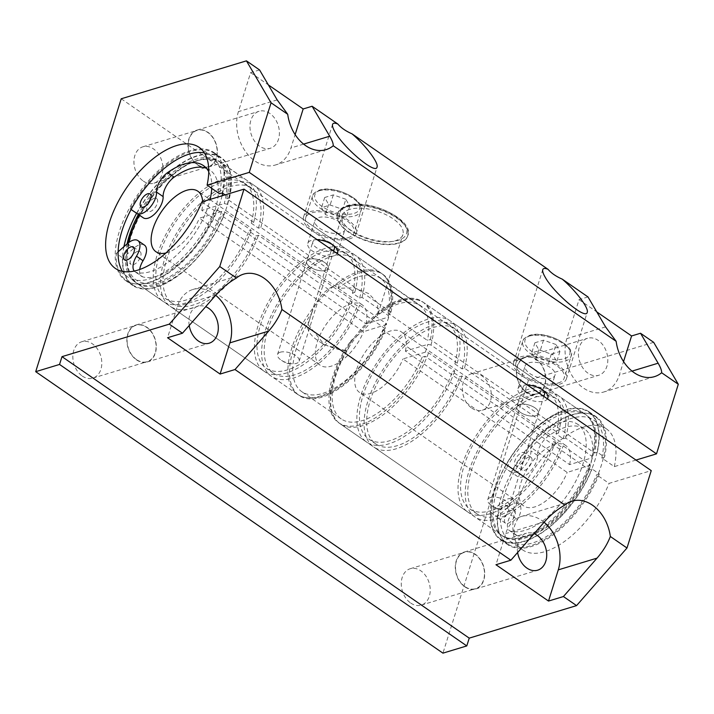 <?xml version="1.0" encoding="UTF-8"?>
<svg xmlns="http://www.w3.org/2000/svg" width="714" height="714" viewBox="0 0 714 714"><rect width="100%" height="100%" fill="white"/><g stroke="black" fill="none" stroke-linecap="round" stroke-linejoin="round"><path stroke-width="0.54" stroke-dasharray="3.57 2.68" d="M398.814 243.233A36.807 16.922 -162.6 0 0 407.658 236.075A36.807 16.922 -162.6 0 0 377.599 208.916A36.807 16.922 -162.6 0 0 337.419 214.066A36.807 16.922 -162.6 0 0 357.419 237.289A36.807 16.922 -162.6 0 0 398.814 243.233M349.815 209.372A31.827 14.637 -162.6 0 0 342.167 215.557A31.827 14.637 -162.6 0 0 368.156 239.038A31.827 14.637 -162.6 0 0 402.901 234.585A31.827 14.637 -162.6 0 0 385.605 214.503A31.827 14.637 -162.6 0 0 349.815 209.372M556.01 344.532L543.497 340.167L534.893 342.774L538.793 349.744L551.306 354.117L559.919 351.511L556.01 344.532L552.832 354.671L540.319 350.297L531.716 352.903L535.616 359.883L548.138 364.256L556.741 361.65L552.832 354.671M559.919 351.511L556.741 361.65M551.306 354.117L548.138 364.256M538.793 349.744L535.616 359.883M534.893 342.774L531.716 352.903M543.497 340.167L540.319 350.297M345.826 199.26L333.313 194.886L324.7 197.492L328.61 204.472L341.122 208.845L349.735 206.239L345.826 199.26L342.649 209.389L330.136 205.025L321.523 207.631L325.432 214.602L337.945 218.975L346.558 216.369L342.649 209.389M349.735 206.239L346.558 216.369M341.122 208.845L337.945 218.975M328.61 204.472L325.432 214.602M324.7 197.492L321.523 207.631M333.313 194.886L330.136 205.025M347.95 237.735A25.302 11.638 -162.6 0 0 354.037 232.818A25.302 11.638 -162.6 0 0 333.367 214.146A25.302 11.638 -162.6 0 0 305.744 217.69A25.302 11.638 -162.6 0 0 319.497 233.656A25.302 11.638 -162.6 0 0 347.95 237.735M558.134 383.016A25.302 11.638 -162.6 0 0 564.221 378.099A25.302 11.638 -162.6 0 0 543.55 359.428A25.302 11.638 -162.6 0 0 515.927 362.962A25.302 11.638 -162.6 0 0 529.681 378.938A25.302 11.638 -162.6 0 0 558.134 383.016M318.721 217.538A15.646 7.194 17.4 0 1 336.312 220.064A15.646 7.194 17.4 0 1 344.817 229.935A15.646 7.194 17.4 0 1 327.735 232.121A15.646 7.194 17.4 0 1 314.963 220.572A15.646 7.194 17.4 0 1 318.721 217.538M528.904 362.81A15.646 7.194 17.4 0 1 546.496 365.336A15.646 7.194 17.4 0 1 555.001 375.207A15.646 7.194 17.4 0 1 537.919 377.394A15.646 7.194 17.4 0 1 525.147 365.854A15.646 7.194 17.4 0 1 528.904 362.81M635.978 460.066L614.326 466.626L601.84 457.995L604.553 457.183L597.323 452.185L594.619 453.006L430.408 339.507L427.4 340.417L387.988 313.178L391.004 312.268L226.793 198.769L229.497 197.948L225.053 194.877M317.275 239.779A15.646 7.194 -162.6 0 0 311.572 240.341A15.646 7.194 -162.6 0 0 307.814 243.385A15.646 7.194 -162.6 0 0 319.613 254.603A15.646 7.194 -162.6 0 0 337.258 253.595M527.459 385.06A15.646 7.194 -162.6 0 0 521.755 385.622A15.646 7.194 -162.6 0 0 517.998 388.657A15.646 7.194 -162.6 0 0 529.806 399.885A15.646 7.194 -162.6 0 0 547.442 398.876M201.839 201.91L214.316 210.541L217.02 209.72L224.25 214.709L221.536 215.53L385.747 329.029L382.74 329.939L422.144 357.178L425.16 356.268L589.362 469.767L592.067 468.946L599.296 473.944L596.592 474.765L609.069 483.387L651.239 470.615M535.75 415.682A11.317 5.203 17.4 0 1 523.023 413.861A11.317 5.203 17.4 0 1 516.874 406.721A11.317 5.203 17.4 0 1 519.596 404.517A11.317 5.203 17.4 0 1 532.323 406.346A11.317 5.203 17.4 0 1 538.472 413.486A11.317 5.203 17.4 0 1 535.75 415.682A11.317 5.203 17.4 0 1 523.023 413.861A11.317 5.203 17.4 0 1 516.874 406.721A11.317 5.203 17.4 0 1 519.596 404.517A11.317 5.203 17.4 0 1 532.323 406.346A11.317 5.203 17.4 0 1 538.472 413.486A11.317 5.203 17.4 0 1 535.75 415.682M325.566 270.401A11.317 5.203 17.4 0 1 312.839 268.58A11.317 5.203 17.4 0 1 306.69 261.44A11.317 5.203 17.4 0 1 309.412 259.244A11.317 5.203 17.4 0 1 322.13 261.065A11.317 5.203 17.4 0 1 328.279 268.205A11.317 5.203 17.4 0 1 325.566 270.401A11.317 5.203 17.4 0 1 312.839 268.58A11.317 5.203 17.4 0 1 306.69 261.44A11.317 5.203 17.4 0 1 309.412 259.244A11.317 5.203 17.4 0 1 322.13 261.065A11.317 5.203 17.4 0 1 328.279 268.205A11.317 5.203 17.4 0 1 325.566 270.401M589.362 469.767A73.613 36.584 124.7 0 1 502.87 536.259A73.613 36.584 124.7 0 1 514.633 454.907A73.613 36.584 124.7 0 1 586.578 415.155A73.613 36.584 124.7 0 1 594.619 453.006M597.323 452.185A77.755 38.636 -55.3 0 0 588.934 411.746A77.755 38.636 -55.3 0 0 512.938 453.738A77.755 38.636 -55.3 0 0 500.514 539.668A77.755 38.636 -55.3 0 0 592.067 468.946M430.408 339.507A73.613 36.584 -55.3 0 0 422.367 301.656A73.613 36.584 -55.3 0 0 378.795 311.233C372.663 321.612 363.417 331.367 351.047 340.507A73.613 36.584 -55.3 0 0 338.659 422.759A73.613 36.584 -55.3 0 0 425.16 356.268M351.047 340.507L348.575 348.387L346.245 350.806L324.424 344.791L308.064 324.415L309.171 321.148A69.008 34.299 -55.3 0 0 301.87 391.736A69.008 34.299 -55.3 0 0 382.74 329.939M422.144 357.178A69.008 34.299 124.7 0 1 341.274 418.975A69.008 34.299 124.7 0 1 348.575 348.387M387.988 313.178A69.008 34.299 -55.3 0 0 380.348 278.201A69.008 34.299 -55.3 0 0 338.034 288.295L354.073 287.796L368.674 293.561L377.474 302.816L378.09 313.758L377.447 315.534A69.008 34.299 124.7 0 1 419.752 305.44A69.008 34.299 124.7 0 1 427.4 340.417M377.447 315.534L378.795 311.233M309.171 321.148L311.634 313.267A73.613 36.584 -55.3 0 0 299.255 395.52A73.613 36.584 -55.3 0 0 385.747 329.029M214.316 210.541A73.613 36.584 124.7 0 1 127.824 277.032A73.613 36.584 124.7 0 1 122.487 271.4M204.382 152.921A73.613 36.584 124.7 0 1 211.531 155.92A73.613 36.584 124.7 0 1 219.564 193.771M229.497 197.948A77.755 38.636 -55.3 0 0 221.108 157.508A77.755 38.636 -55.3 0 0 136.579 213.334M123.941 246.669A77.755 38.636 -55.3 0 0 132.688 285.43A77.755 38.636 -55.3 0 0 224.25 214.709M226.793 198.769A73.613 36.584 -55.3 0 0 218.752 160.918A73.613 36.584 -55.3 0 0 138.329 214.503M127.056 243.911A73.613 36.584 -55.3 0 0 135.044 282.021A73.613 36.584 -55.3 0 0 221.536 215.53M217.02 209.72A77.755 38.636 124.7 0 1 125.468 280.432A77.755 38.636 124.7 0 1 137.891 194.503A77.755 38.636 124.7 0 1 213.879 152.51A77.755 38.636 124.7 0 1 222.277 192.958M490.456 497.497A11.317 5.203 17.4 0 1 503.183 499.318A11.317 5.203 17.4 0 1 509.332 506.458A11.317 5.203 17.4 0 1 502.674 509.073A11.317 5.203 17.4 0 1 491.723 505.637A11.317 5.203 17.4 0 1 487.742 499.693A11.317 5.203 17.4 0 1 490.456 497.497M280.272 352.216A11.317 5.203 17.4 0 1 292.999 354.046A11.317 5.203 17.4 0 1 299.148 361.186A11.317 5.203 17.4 0 1 292.481 363.792A11.317 5.203 17.4 0 1 281.53 360.365A11.317 5.203 17.4 0 1 277.55 354.421A11.317 5.203 17.4 0 1 280.272 352.216M520.372 356.911A27.605 12.691 17.4 0 1 551.413 361.364A27.605 12.691 17.4 0 1 566.416 378.786A27.605 12.691 17.4 0 1 536.276 382.642A27.605 12.691 17.4 0 1 513.732 362.275A27.605 12.691 17.4 0 1 520.372 356.911M310.179 211.63A27.605 12.691 17.4 0 1 341.23 216.083A27.605 12.691 17.4 0 1 356.224 233.505A27.605 12.691 17.4 0 1 326.093 237.369A27.605 12.691 17.4 0 1 303.548 217.002A27.605 12.691 17.4 0 1 310.179 211.63M346.245 350.806A31.827 14.637 17.4 0 1 319.158 341.435A31.827 14.637 17.4 0 1 307.966 324.709A31.827 14.637 17.4 0 1 308.064 324.415M311.634 313.267C314.169 305.744 318.132 299.068 323.54 293.222C328.012 288.643 333.295 285.564 339.382 283.993L338.034 288.295M599.296 473.944A77.755 38.636 124.7 0 1 507.743 544.657A77.755 38.636 124.7 0 1 520.158 458.727A77.755 38.636 124.7 0 1 596.154 416.735A77.755 38.636 124.7 0 1 604.553 457.183M601.84 457.995A73.613 36.584 -55.3 0 0 593.807 420.144A73.613 36.584 -55.3 0 0 521.854 459.896A73.613 36.584 -55.3 0 0 510.091 541.257A73.613 36.584 -55.3 0 0 596.592 474.765M614.326 466.626A73.613 36.584 -55.3 0 0 606.284 428.775A73.613 36.584 -55.3 0 0 534.331 468.527A73.613 36.584 -55.3 0 0 522.577 549.878A73.613 36.584 -55.3 0 0 609.069 483.387M391.004 312.268A73.613 36.584 -55.3 0 0 382.963 274.417A73.613 36.584 -55.3 0 0 339.382 283.993M410.693 603.035A19.019 13.994 73.1 0 0 421.251 605.124A19.019 13.994 73.1 0 0 429.141 582.865A19.019 13.994 73.1 0 0 410.229 568.719A19.019 13.994 73.1 0 0 401.259 584.061A19.019 13.994 73.1 0 0 410.693 603.035M464.948 586.605A19.019 13.994 -106.9 0 1 455.514 567.63A19.019 13.994 -106.9 0 1 464.484 552.288A19.019 13.994 -106.9 0 1 483.396 566.434A19.019 13.994 -106.9 0 1 475.515 588.693A19.019 13.994 -106.9 0 1 464.948 586.605M471.776 408.122A19.019 13.994 73.1 0 0 482.343 410.202A19.019 13.994 73.1 0 0 490.223 387.943A19.019 13.994 73.1 0 0 471.311 373.797A19.019 13.994 73.1 0 0 462.342 389.139A19.019 13.994 73.1 0 0 471.776 408.122M526.031 391.683A19.019 13.994 -106.9 0 1 516.606 372.708A19.019 13.994 -106.9 0 1 525.575 357.366A19.019 13.994 -106.9 0 1 544.479 371.512A19.019 13.994 -106.9 0 1 536.598 393.771A19.019 13.994 -106.9 0 1 526.031 391.683M143.362 181.124A19.019 13.994 73.1 0 0 153.929 183.203A19.019 13.994 73.1 0 0 161.81 160.945A19.019 13.994 73.1 0 0 142.898 146.798A19.019 13.994 73.1 0 0 133.929 162.14A19.019 13.994 73.1 0 0 143.362 181.124M197.617 164.684A19.019 13.994 -106.9 0 1 188.184 145.71A19.019 13.994 -106.9 0 1 197.153 130.367A19.019 13.994 -106.9 0 1 216.065 144.514A19.019 13.994 -106.9 0 1 208.185 166.773A19.019 13.994 -106.9 0 1 197.617 164.684M82.28 376.046A19.019 13.994 73.1 0 0 92.838 378.125A19.019 13.994 73.1 0 0 100.719 355.867A19.019 13.994 73.1 0 0 81.815 341.72A19.019 13.994 73.1 0 0 72.846 357.062A19.019 13.994 73.1 0 0 82.28 376.046M136.535 359.606A19.019 13.994 -106.9 0 1 127.101 340.632A19.019 13.994 -106.9 0 1 136.071 325.289A19.019 13.994 -106.9 0 1 154.983 339.436A19.019 13.994 -106.9 0 1 147.102 361.695A19.019 13.994 -106.9 0 1 136.535 359.606M136.454 359.865A19.323 14.218 73.1 0 0 147.191 361.98A19.323 14.218 73.1 0 0 155.197 339.364A19.323 14.218 73.1 0 0 135.981 324.995A19.323 14.218 73.1 0 0 126.869 340.587A19.323 14.218 73.1 0 0 136.454 359.865M189.21 325.504A19.323 14.218 -106.9 0 1 197.992 306.217A19.323 14.218 -106.9 0 1 205.686 306.681M197.537 164.943A19.323 14.218 73.1 0 0 208.274 167.058A19.323 14.218 73.1 0 0 216.28 144.451A19.323 14.218 73.1 0 0 197.073 130.073A19.323 14.218 73.1 0 0 187.952 145.665A19.323 14.218 73.1 0 0 197.537 164.943M259.548 146.156A19.323 14.218 -106.9 0 1 249.962 126.878A19.323 14.218 -106.9 0 1 259.075 111.295A19.323 14.218 -106.9 0 1 278.29 125.664A19.323 14.218 -106.9 0 1 270.285 148.28A19.323 14.218 -106.9 0 1 259.548 146.156M464.868 586.863A19.323 14.218 73.1 0 0 475.604 588.979A19.323 14.218 73.1 0 0 483.61 566.363A19.323 14.218 73.1 0 0 464.395 551.993A19.323 14.218 73.1 0 0 455.282 567.585A19.323 14.218 73.1 0 0 464.868 586.863M517.623 552.502A19.323 14.218 -106.9 0 1 526.405 533.215A19.323 14.218 -106.9 0 1 534.099 533.679M525.95 391.941A19.323 14.218 73.1 0 0 536.687 394.057A19.323 14.218 73.1 0 0 544.693 371.441A19.323 14.218 73.1 0 0 525.486 357.071A19.323 14.218 73.1 0 0 516.374 372.663A19.323 14.218 73.1 0 0 525.95 391.941M587.961 373.154A19.323 14.218 -106.9 0 1 578.385 353.876A19.323 14.218 -106.9 0 1 587.497 338.293A19.323 14.218 -106.9 0 1 606.704 352.662A19.323 14.218 -106.9 0 1 598.698 375.278A19.323 14.218 -106.9 0 1 587.961 373.154M587.979 296.926L579.036 299.639L566.827 338.623A36.807 27.087 73.1 0 0 573.619 378.09A36.807 27.087 73.1 0 0 603.767 392.004A36.807 27.087 73.1 0 0 619.368 374.939L623.545 361.614M579.036 299.639L596.779 311.902M259.566 69.936L250.623 72.641L238.405 111.625A36.807 27.087 73.1 0 0 245.205 151.091A36.807 27.087 73.1 0 0 275.354 165.014A36.807 27.087 73.1 0 0 290.955 147.95L295.132 134.616M250.623 72.641L268.357 84.904M215.682 295.266A36.807 27.087 73.1 0 0 192.923 289.482A36.807 27.087 73.1 0 0 177.322 306.547L167.549 337.731M544.095 522.264A36.807 27.087 73.1 0 0 521.345 516.481A36.807 27.087 73.1 0 0 505.735 533.545L495.962 564.729M653.667 342.327L528.449 380.259L442.939 653.149M121.219 98.782L528.449 380.259M334.393 248.713A11.317 5.203 17.4 0 1 331.671 250.909A11.317 5.203 17.4 0 1 318.953 249.088A11.317 5.203 17.4 0 1 312.803 241.948A11.317 5.203 17.4 0 1 321.96 239.601A11.317 5.203 17.4 0 1 333.438 245.393M544.577 393.994A11.317 5.203 17.4 0 1 541.855 396.19A11.317 5.203 17.4 0 1 529.136 394.369A11.317 5.203 17.4 0 1 522.987 387.229A11.317 5.203 17.4 0 1 532.144 384.882A11.317 5.203 17.4 0 1 543.631 390.674M565.64 438.093A73.613 36.584 -55.3 0 0 558.66 395.859L584.936 414.013C589.068 416.914 591.986 421.135 593.682 426.677C596.172 435.129 595.815 445.349 592.629 457.344L589.612 465.635L589.469 464.046L563.194 445.884L560.802 446.616L553.582 441.618L555.965 440.895L462.038 375.975L459.655 376.697L452.426 371.699L454.818 370.977L428.543 352.823L425.41 352.136L402.955 358.937L567.166 472.436L590.157 465.207C583.267 483.887 572.557 500.612 558.018 515.41C550.173 523.219 542.229 529.199 534.188 533.349C521.122 540.052 510.135 540.641 501.228 535.125A73.613 36.584 124.7 0 1 512.991 453.774A73.613 36.584 124.7 0 1 584.936 414.013A73.613 36.584 124.7 0 1 591.906 456.255L592.058 457.835L569.611 464.635L405.4 351.136L427.847 344.335L430.988 345.023L457.263 363.185L454.872 363.908L462.092 368.897L464.484 368.174L558.41 433.095L556.019 433.817L563.248 438.815L565.64 438.093L591.906 456.255M464.484 368.174A73.613 36.584 -55.3 0 0 457.513 325.941A73.613 36.584 -55.3 0 0 385.56 365.693A73.613 36.584 -55.3 0 0 373.806 447.044A73.613 36.584 -55.3 0 0 462.038 375.975M462.092 368.897A69.927 34.754 -55.3 0 0 455.416 328.967A69.927 34.754 -55.3 0 0 387.068 366.737A69.927 34.754 -55.3 0 0 375.894 444.019A69.927 34.754 -55.3 0 0 459.655 376.697M558.41 433.095A73.613 36.584 -55.3 0 0 551.44 390.861A73.613 36.584 -55.3 0 0 479.487 430.613A73.613 36.584 -55.3 0 0 467.732 511.974A73.613 36.584 -55.3 0 0 555.965 440.895M556.019 433.817A69.927 34.754 -55.3 0 0 549.343 393.887A69.927 34.754 -55.3 0 0 480.995 431.658A69.927 34.754 -55.3 0 0 469.821 508.939A69.927 34.754 -55.3 0 0 553.582 441.618M563.248 438.815A69.927 34.754 -55.3 0 0 556.572 398.885A69.927 34.754 -55.3 0 0 488.215 436.647A69.927 34.754 -55.3 0 0 477.05 513.937A69.927 34.754 -55.3 0 0 560.802 446.616M558.66 395.859A73.613 36.584 -55.3 0 0 486.716 435.611A73.613 36.584 -55.3 0 0 474.953 516.963A73.613 36.584 -55.3 0 0 563.194 445.884M457.263 363.185A73.613 36.584 -55.3 0 0 450.284 320.943A73.613 36.584 -55.3 0 0 378.34 360.704A73.613 36.584 -55.3 0 0 366.577 442.055A73.613 36.584 -55.3 0 0 454.818 370.977M405.4 351.136A36.807 18.287 -55.3 0 0 401.447 331.93A36.807 18.287 -55.3 0 0 365.47 351.806A36.807 18.287 -55.3 0 0 359.588 392.486A36.807 18.287 -55.3 0 0 402.955 358.937M569.611 464.635A36.807 18.287 -55.3 0 0 565.649 445.429A36.807 18.287 -55.3 0 0 529.681 465.305A36.807 18.287 -55.3 0 0 523.799 505.985A36.807 18.287 -55.3 0 0 567.166 472.436M454.872 363.908A69.927 34.754 -55.3 0 0 448.196 323.977A69.927 34.754 -55.3 0 0 379.839 361.739A69.927 34.754 -55.3 0 0 368.674 439.03A69.927 34.754 -55.3 0 0 452.426 371.699M362.016 297.354A73.613 36.584 -55.3 0 0 355.045 255.121L381.321 273.275C385.453 276.175 388.362 280.397 390.067 285.939C392.548 294.391 392.2 304.61 389.005 316.605L385.997 324.897L385.846 323.308L359.579 305.146L357.187 305.878L349.958 300.88L352.35 300.157L258.423 235.236L256.031 235.959L248.811 230.961L251.203 230.238L224.928 212.085L221.786 211.398L199.34 218.198L363.551 331.698L386.542 324.468C379.652 343.148 368.942 359.874 354.403 374.671C346.558 382.481 338.614 388.461 330.564 392.611C317.507 399.313 306.52 399.902 297.613 394.387A73.613 36.584 124.7 0 1 309.367 313.035A73.613 36.584 124.7 0 1 381.321 273.275A73.613 36.584 124.7 0 1 388.291 315.517L388.443 317.096L365.987 323.897L201.785 210.398L224.232 203.597L227.373 204.284L253.64 222.447L251.257 223.17L258.477 228.159L260.869 227.436L354.796 292.356L352.404 293.079L359.633 298.077L362.016 297.354L388.291 315.517M260.869 227.436A73.613 36.584 -55.3 0 0 253.889 185.203A73.613 36.584 -55.3 0 0 181.945 224.955A73.613 36.584 -55.3 0 0 170.182 306.306A73.613 36.584 -55.3 0 0 258.423 235.236M258.477 228.159A69.927 34.754 -55.3 0 0 251.801 188.228A69.927 34.754 -55.3 0 0 183.453 225.999A69.927 34.754 -55.3 0 0 172.279 303.28A69.927 34.754 -55.3 0 0 256.031 235.959M354.796 292.356A73.613 36.584 -55.3 0 0 347.816 250.123A73.613 36.584 -55.3 0 0 275.872 289.875A73.613 36.584 -55.3 0 0 264.109 371.235A73.613 36.584 -55.3 0 0 352.35 300.157M352.404 293.079A69.927 34.754 -55.3 0 0 345.728 253.149A69.927 34.754 -55.3 0 0 277.38 290.919A69.927 34.754 -55.3 0 0 266.206 368.201A69.927 34.754 -55.3 0 0 349.958 300.88M359.633 298.077A69.927 34.754 -55.3 0 0 352.948 258.147A69.927 34.754 -55.3 0 0 284.6 295.908A69.927 34.754 -55.3 0 0 273.426 373.199A69.927 34.754 -55.3 0 0 357.187 305.878M355.045 255.121A73.613 36.584 -55.3 0 0 283.101 294.873A73.613 36.584 -55.3 0 0 271.338 376.224A73.613 36.584 -55.3 0 0 359.579 305.146M253.64 222.447A73.613 36.584 -55.3 0 0 246.669 180.205A73.613 36.584 -55.3 0 0 174.725 219.966A73.613 36.584 -55.3 0 0 162.962 301.317A73.613 36.584 -55.3 0 0 251.203 230.238M201.785 210.398A36.807 18.287 -55.3 0 0 202.642 201.669M166.05 252.952A36.807 18.287 -55.3 0 0 199.34 218.198M365.987 323.897A36.807 18.287 -55.3 0 0 362.034 304.691A36.807 18.287 -55.3 0 0 326.057 324.567A36.807 18.287 -55.3 0 0 320.175 365.247A36.807 18.287 -55.3 0 0 363.551 331.698M251.257 223.17A69.927 34.754 -55.3 0 0 244.572 183.239A69.927 34.754 -55.3 0 0 176.224 221.001A69.927 34.754 -55.3 0 0 165.05 298.291A69.927 34.754 -55.3 0 0 248.811 230.961M154.26 198.322A7.818 3.891 -55.3 0 0 147.887 204.597A7.818 3.891 -55.3 0 0 147.736 211.389A7.818 3.891 -55.3 0 0 155.384 207.158A7.818 3.891 -55.3 0 0 156.634 198.519A7.818 3.891 -55.3 0 0 154.26 198.322M137.641 251.364A7.818 3.891 -55.3 0 0 131.26 257.638A7.818 3.891 -55.3 0 0 131.117 264.43A7.818 3.891 -55.3 0 0 138.757 260.199A7.818 3.891 -55.3 0 0 140.006 251.56A7.818 3.891 -55.3 0 0 137.641 251.364M134.277 271.097A15.646 7.774 -55.3 0 0 135.053 271.802A15.646 7.774 -55.3 0 0 136.294 272.382A63.492 31.55 -55.3 0 0 210.121 199.402M211.746 188.371A63.492 31.55 -55.3 0 0 208.738 171.646M206.444 168.29A63.492 31.55 124.7 0 1 210.014 170.146A63.492 31.55 124.7 0 1 202.919 235.7A63.492 31.55 124.7 0 1 142.862 276.916A15.646 7.774 124.7 0 1 141.622 276.345A15.646 7.774 124.7 0 1 139.685 269.553M144.451 245.125A15.646 7.774 -55.3 0 0 133.795 248.302L122.817 258.004A77.29 38.413 -55.3 0 0 132.956 285.047A77.29 38.413 -55.3 0 0 208.497 243.304A77.29 38.413 -55.3 0 0 220.849 157.883A77.29 38.413 -55.3 0 0 136.776 213.468M222.099 195.77A77.29 38.413 124.7 0 1 179.143 264.724A77.29 38.413 124.7 0 1 126.387 280.513A77.29 38.413 124.7 0 1 116.248 253.461L122.817 258.004M116.248 253.461L118.149 251.783M131.099 209.523L130.207 208.925L131.09 209.541M130.207 208.925A77.29 38.413 124.7 0 1 214.28 153.349A77.29 38.413 124.7 0 1 222.688 193.244M501.308 518.855A7.818 3.891 124.7 0 1 498.943 518.659A7.818 3.891 124.7 0 1 500.193 510.019A7.818 3.891 124.7 0 1 507.832 505.798A7.818 3.891 124.7 0 1 507.69 512.581A7.818 3.891 124.7 0 1 501.308 518.855M507.877 523.398A7.818 3.891 -55.3 0 0 514.25 517.123A7.818 3.891 -55.3 0 0 514.401 510.331A7.818 3.891 -55.3 0 0 506.753 514.562A7.818 3.891 -55.3 0 0 505.503 523.201A7.818 3.891 -55.3 0 0 507.877 523.398M517.927 465.814A7.818 3.891 124.7 0 1 515.562 465.626A7.818 3.891 124.7 0 1 516.811 456.978A7.818 3.891 124.7 0 1 524.451 452.756A7.818 3.891 124.7 0 1 524.308 459.539A7.818 3.891 124.7 0 1 517.927 465.814M524.495 470.356A7.818 3.891 -55.3 0 0 530.877 464.082A7.818 3.891 -55.3 0 0 531.02 457.299A7.818 3.891 -55.3 0 0 523.38 461.521A7.818 3.891 -55.3 0 0 522.13 470.16A7.818 3.891 -55.3 0 0 524.495 470.356M497.212 516.784A77.29 38.413 -55.3 0 0 507.342 543.827A77.29 38.413 -55.3 0 0 582.892 502.085A77.29 38.413 -55.3 0 0 595.235 416.664A77.29 38.413 -55.3 0 0 511.17 472.249L517.73 476.631A15.646 7.774 -55.3 0 0 530.19 471.606A15.646 7.774 -55.3 0 0 537.517 455.407A15.646 7.774 124.7 0 1 548.513 435.942A63.492 31.55 124.7 0 1 584.409 428.918A63.492 31.55 124.7 0 1 577.305 494.481A63.492 31.55 124.7 0 1 517.257 535.696A15.646 7.774 124.7 0 1 516.017 535.125A15.646 7.774 124.7 0 1 517.427 519.515A15.646 7.774 -55.3 0 0 518.846 503.906A15.646 7.774 -55.3 0 0 508.189 507.083L497.212 516.784L490.643 512.241L501.621 502.54A15.646 7.774 124.7 0 1 512.277 499.363A15.646 7.774 124.7 0 1 510.867 514.972A15.646 7.774 -55.3 0 0 509.448 530.582A15.646 7.774 -55.3 0 0 510.689 531.154A63.492 31.55 -55.3 0 0 570.736 489.938A63.492 31.55 -55.3 0 0 577.84 424.384A63.492 31.55 -55.3 0 0 541.944 431.408A15.646 7.774 -55.3 0 0 530.948 450.864A15.646 7.774 124.7 0 1 523.621 467.072A15.646 7.774 124.7 0 1 511.162 472.088L504.602 467.706A77.29 38.413 124.7 0 1 588.666 412.121A77.29 38.413 124.7 0 1 576.323 497.542A77.29 38.413 124.7 0 1 500.773 539.284A77.29 38.413 124.7 0 1 490.643 512.241M511.17 472.249L504.602 467.706M348.191 205.873A34.968 16.083 -162.6 0 0 366.005 237.691A34.968 16.083 -162.6 0 0 405.249 225.802A34.968 16.083 -162.6 0 0 348.191 205.873M346.388 206.524A36.807 16.922 17.4 0 1 387.773 212.46A36.807 16.922 17.4 0 1 407.783 235.682A36.807 16.922 17.4 0 1 398.93 242.84A36.807 16.922 17.4 0 1 357.544 236.905A36.807 16.922 17.4 0 1 337.535 213.673A36.807 16.922 17.4 0 1 346.388 206.524M320.47 190.29A23.464 10.79 -162.6 0 0 332.421 211.639A23.464 10.79 -162.6 0 0 358.758 203.66A23.464 10.79 -162.6 0 0 320.47 190.29M318.667 190.941A25.302 11.638 17.4 0 1 347.12 195.02A25.302 11.638 17.4 0 1 360.873 210.987A25.302 11.638 17.4 0 1 354.796 215.905A25.302 11.638 17.4 0 1 326.334 211.826A25.302 11.638 17.4 0 1 312.58 195.859A25.302 11.638 17.4 0 1 318.667 190.941M530.654 335.562A23.464 10.79 -162.6 0 0 542.613 356.92A23.464 10.79 -162.6 0 0 568.942 348.941A23.464 10.79 -162.6 0 0 530.654 335.562M528.851 336.214A25.302 11.638 17.4 0 1 557.304 340.301A25.302 11.638 17.4 0 1 571.057 356.268A25.302 11.638 17.4 0 1 564.979 361.186A25.302 11.638 17.4 0 1 536.517 357.107A25.302 11.638 17.4 0 1 522.764 341.131A25.302 11.638 17.4 0 1 528.851 336.214M605.579 326.887L566.827 338.623M631.997 371.119L619.368 374.939M277.166 99.889L238.405 111.625M303.584 144.121L290.955 147.95M216.083 294.811L177.322 306.547M544.496 521.809L505.735 533.545M589.469 464.046A73.613 36.584 124.7 0 1 501.228 535.125L474.953 516.963M430.988 345.023A73.613 36.584 -55.3 0 0 424.009 302.79A73.613 36.584 -55.3 0 0 352.064 342.541A73.613 36.584 -55.3 0 0 340.301 423.893A73.613 36.584 -55.3 0 0 428.543 352.823M425.41 352.136L427.847 344.335M385.846 323.308A73.613 36.584 124.7 0 1 297.613 394.387L271.338 376.224M227.373 204.284A73.613 36.584 -55.3 0 0 220.394 162.051A73.613 36.584 -55.3 0 0 148.45 201.803A73.613 36.584 -55.3 0 0 136.686 283.155A73.613 36.584 -55.3 0 0 224.928 212.085M221.786 211.398A71.311 35.441 124.7 0 1 159.213 281.494A71.311 35.441 124.7 0 1 128.779 242.51M139.301 215.155A71.311 35.441 124.7 0 1 201.776 159.722A71.311 35.441 124.7 0 1 224.232 203.597M136.294 272.382L142.862 276.916M127.226 243.76L133.795 248.302M517.257 535.696L510.689 531.154M548.513 435.942L541.944 431.408M537.517 455.407L530.948 450.864M517.73 476.631L511.162 472.088M508.189 507.083L501.621 502.54M517.427 519.515L510.867 514.972M337.419 214.066L337.535 213.673C338.757 209.961 341.961 207.283 347.165 205.668C368.861 197.876 415.004 220.126 407.783 235.682L407.658 236.075M305.744 217.69L312.58 195.859C312.143 194.44 314.437 192.521 319.444 190.085C334.661 184.623 366.246 200.429 360.873 210.987L354.037 232.818M515.927 362.962L522.764 341.131C522.336 339.721 524.62 337.802 529.627 335.366C544.844 329.904 576.43 345.701 571.057 356.268L564.221 378.099M338.659 422.759L502.87 536.259M422.367 301.656L586.578 415.155M341.274 418.975L301.87 391.736M419.752 305.44L380.348 278.201M115.338 268.402L127.824 277.032M199.045 147.298L211.531 155.92M125.468 280.432L132.688 285.43M213.879 152.51L221.108 157.508M491.723 505.637L496.73 508.841L502.674 509.073M509.332 506.458L543.827 396.377M487.742 499.693L522.987 387.229M281.53 360.365L286.546 363.56L292.481 363.792M299.148 361.186L333.643 251.096M277.55 354.421L312.803 241.948M566.416 378.786L587.229 312.348M513.732 362.275L542.756 269.66M547.852 398.019L555.001 375.207M517.998 388.657L525.147 365.854M356.224 233.505L377.046 167.067M303.548 217.002L332.572 124.379M337.668 252.738L344.817 229.935M307.814 243.385L314.963 220.572M324.424 344.791L319.158 341.435M378.09 313.758L402.901 234.585M307.966 324.709L342.167 215.557M500.514 539.668L507.743 544.657M588.934 411.746L596.154 416.735M510.091 541.257L522.577 549.878M593.807 420.144L606.284 428.775M135.044 282.021L299.255 395.52M218.752 160.918L382.963 274.417M421.251 605.124L475.515 588.693M410.229 568.719L464.484 552.288M482.343 410.202L536.598 393.771M471.311 373.797L525.575 357.366M153.929 183.203L208.185 166.773M142.898 146.798L197.153 130.367M92.838 378.125L147.102 361.695M81.815 341.72L136.071 325.289M147.191 361.98L209.193 343.202M135.981 324.995L197.992 306.217M208.274 167.058L270.285 148.28M197.073 130.073L259.075 111.295M475.604 588.979L537.615 570.2M464.395 551.993L526.405 533.215M536.687 394.057L598.698 375.278M525.486 357.071L587.497 338.293M654.443 376.653L603.767 392.004M326.03 149.654L275.354 165.014M243.608 274.131L192.923 289.482M572.021 501.13L521.345 516.481M551.44 390.861L457.513 325.941M467.732 511.974L373.806 447.044M556.572 398.885L549.343 393.887M477.05 513.937L469.821 508.939M450.284 320.943L424.009 302.79C415.396 297.256 404.445 297.836 391.147 304.512C382.936 308.734 374.841 314.847 366.862 322.862C352.154 337.963 341.435 354.947 334.688 373.815L330.296 392.584L330.52 406.801C331.832 414.504 335.098 420.207 340.301 423.893L366.577 442.055M455.416 328.967L448.196 323.977M375.894 444.019L368.674 439.03M565.649 445.429L401.447 331.93M523.799 505.985L359.588 392.486M347.816 250.123L253.889 185.203M264.109 371.235L170.182 306.306M352.948 258.147L345.728 253.149M273.426 373.199L266.206 368.201M246.669 180.205L217.226 160.257L205.596 158.329L187.532 163.774L163.238 182.124L139.043 214.976M128.217 242.938L126.681 251.846L126.905 266.063L130.332 276.113L136.686 283.155L162.962 301.317M251.801 188.228L244.572 183.239M172.279 303.28L165.05 298.291M362.034 304.691L197.823 191.191M320.175 365.247L155.973 251.747M141.167 206.846L147.736 211.389M150.065 193.976L156.634 198.519M124.548 259.887L131.117 264.43M133.438 247.017L140.006 251.56M203.445 165.603L210.014 170.146M135.053 271.802L141.622 276.345M126.387 280.513L132.956 285.047M214.28 153.349L220.849 157.883M514.401 510.331L507.832 505.798M505.503 523.201L498.943 518.659M531.02 457.299L524.451 452.756M522.13 470.16L515.562 465.626M584.409 428.918L577.84 424.384M595.235 416.664L588.666 412.121M507.342 543.827L500.773 539.284M518.846 503.906L512.277 499.363M516.017 535.125L509.448 530.582"/><path stroke-width="1.07" d="M219.751 266.518L236.414 278.032A36.807 27.087 -106.9 0 1 243.608 274.131A36.807 27.087 -106.9 0 1 281.914 309.492L564.828 505.03A36.807 27.087 -106.9 0 1 572.021 501.13A36.807 27.087 -106.9 0 1 610.336 536.482L626.99 547.995L651.239 470.615L244.001 189.139L219.751 266.518L169.316 324.138L61.993 356.652L469.232 638.129L466.786 645.92L59.548 364.443L35.7 371.673L442.939 653.149L466.786 645.92M61.993 356.652L59.548 364.443M225.053 194.877L222.277 192.958L219.564 193.771L207.087 185.149L249.257 172.377L656.496 453.854L635.978 460.066M337.258 253.595A15.646 7.194 -162.6 0 0 337.668 252.738A15.646 7.194 -162.6 0 0 317.275 239.779M547.442 398.876A15.646 7.194 -162.6 0 0 547.852 398.019A15.646 7.194 -162.6 0 0 527.459 385.06M244.001 189.139L201.839 201.91A73.613 36.584 124.7 0 1 115.338 268.402A73.613 36.584 124.7 0 1 127.101 187.05A73.613 36.584 124.7 0 1 199.045 147.298A73.613 36.584 124.7 0 1 207.087 185.149M122.487 271.4A73.613 36.584 124.7 0 1 139.578 195.672A73.613 36.584 124.7 0 1 204.382 152.921M136.579 213.334A77.755 38.636 -55.3 0 0 123.941 246.669M138.329 214.503A73.613 36.584 -55.3 0 0 127.056 243.911M545.291 277.38C543.175 273.748 542.328 271.168 542.756 269.66C543.274 268.178 545.041 268.071 548.066 269.339A27.605 12.691 -162.6 0 0 562.213 279.12C575.912 290.785 589.041 308.225 587.229 312.348C586.096 320.22 554.394 293.793 545.291 277.38M335.107 132.108C332.983 128.466 332.144 125.896 332.572 124.379C333.09 122.897 334.857 122.79 337.883 124.057A27.605 12.691 -162.6 0 0 352.029 133.839C365.729 145.504 378.857 162.944 377.046 167.067C375.912 174.939 344.21 148.512 335.107 132.108M352.029 133.839L548.066 269.339M295.132 134.616L303.173 108.965L312.116 106.252L337.883 124.057M312.116 106.252L329.707 136.204C332.197 140.462 333.367 143.648 333.233 145.754L616.137 341.301L605.579 326.887L587.979 296.926L562.213 279.12M205.686 306.681A19.323 14.218 -106.9 0 1 218.198 325.602A19.323 14.218 -106.9 0 1 209.193 343.202A19.323 14.218 -106.9 0 1 198.465 341.078A19.323 14.218 -106.9 0 1 189.21 325.504M534.099 533.679A19.323 14.218 -106.9 0 1 546.612 552.6A19.323 14.218 -106.9 0 1 537.615 570.2A19.323 14.218 -106.9 0 1 526.878 568.076A19.323 14.218 -106.9 0 1 517.623 552.502M623.545 361.614L631.587 335.955L640.529 333.251L658.129 363.203C660.611 367.46 661.78 370.637 661.646 372.753A36.807 27.087 -106.9 0 1 654.443 376.653A36.807 27.087 -106.9 0 1 616.137 341.301M596.779 311.902L631.587 335.955M333.233 145.754A36.807 27.087 -106.9 0 1 326.03 149.654A36.807 27.087 -106.9 0 1 287.724 114.302L277.166 99.889L259.566 69.936L246.428 60.851L271.061 102.789L287.724 114.302M268.357 84.904L303.173 108.965M281.914 309.492C279.031 317.043 274.595 324.254 268.625 331.126L235.004 369.54L220.099 374.056L167.549 337.731L182.454 333.224L216.083 294.811C222.099 287.974 228.882 282.387 236.414 278.032M220.099 374.056L229.872 342.863A36.807 27.087 73.1 0 0 215.682 295.266M610.336 536.482C607.444 544.041 603.009 551.253 597.038 558.125L563.417 596.538L548.513 601.054L495.962 564.729L510.867 560.213L544.496 521.809C550.521 514.972 557.295 509.385 564.828 505.03M548.513 601.054L558.286 569.861A36.807 27.087 73.1 0 0 544.095 522.264M661.646 372.753L678.3 384.266L653.667 342.327L640.529 333.251M35.7 371.673L121.219 98.782L246.428 60.851M469.232 638.129L576.555 605.615L626.99 547.995M563.417 596.538L576.555 605.615M235.004 369.54L510.867 560.213M169.316 324.138L182.454 333.224M656.496 453.854L678.3 384.266M271.061 102.789L249.257 172.377M333.438 245.393A11.317 5.203 17.4 0 1 334.393 248.713L333.643 251.096M543.631 390.674A11.317 5.203 17.4 0 1 544.577 393.994L543.827 396.377M202.642 201.669A36.807 18.287 -55.3 0 0 197.823 191.191A36.807 18.287 -55.3 0 0 161.855 211.067A36.807 18.287 -55.3 0 0 155.973 251.747A36.807 18.287 -55.3 0 0 166.05 252.952M147.691 193.789A7.818 3.891 124.7 0 1 150.065 193.976A7.818 3.891 124.7 0 1 148.815 202.624A7.818 3.891 124.7 0 1 141.167 206.846A7.818 3.891 124.7 0 1 141.318 200.063A7.818 3.891 124.7 0 1 147.691 193.789M131.073 246.821A7.818 3.891 124.7 0 1 133.438 247.017A7.818 3.891 124.7 0 1 132.188 255.666A7.818 3.891 124.7 0 1 124.548 259.887A7.818 3.891 124.7 0 1 124.691 253.104A7.818 3.891 124.7 0 1 131.073 246.821M210.121 199.402A63.492 31.55 -55.3 0 0 211.746 188.371M208.738 171.646A63.492 31.55 -55.3 0 0 203.445 165.603A63.492 31.55 -55.3 0 0 167.558 172.627A15.646 7.774 -55.3 0 0 156.562 192.093A15.646 7.774 124.7 0 1 149.235 208.292A15.646 7.774 124.7 0 1 136.767 213.316L131.099 209.523M131.09 209.541L143.335 217.85A15.646 7.774 -55.3 0 0 155.804 212.834A15.646 7.774 -55.3 0 0 163.131 196.627A15.646 7.774 124.7 0 1 174.127 177.17A63.492 31.55 124.7 0 1 206.444 168.29M118.149 251.783L127.226 243.76A15.646 7.774 124.7 0 1 137.891 240.582A15.646 7.774 124.7 0 1 136.472 256.192A15.646 7.774 -55.3 0 0 134.277 271.097M139.685 269.553A15.646 7.774 124.7 0 1 143.041 260.735A15.646 7.774 -55.3 0 0 144.451 245.125L137.891 240.582M222.688 193.244A77.29 38.413 124.7 0 1 222.099 195.77M658.129 363.203L631.997 371.119M329.707 136.204L303.584 144.121M268.625 331.126L229.872 342.863M597.038 558.125L558.286 569.861M128.779 242.51A71.311 35.441 124.7 0 1 139.301 215.155M167.558 172.627L174.127 177.17M136.472 256.192L143.041 260.735M136.767 213.316L143.335 217.85M156.562 192.093L163.131 196.627M139.043 214.976L131.073 233.076L128.217 242.938"/></g></svg>
